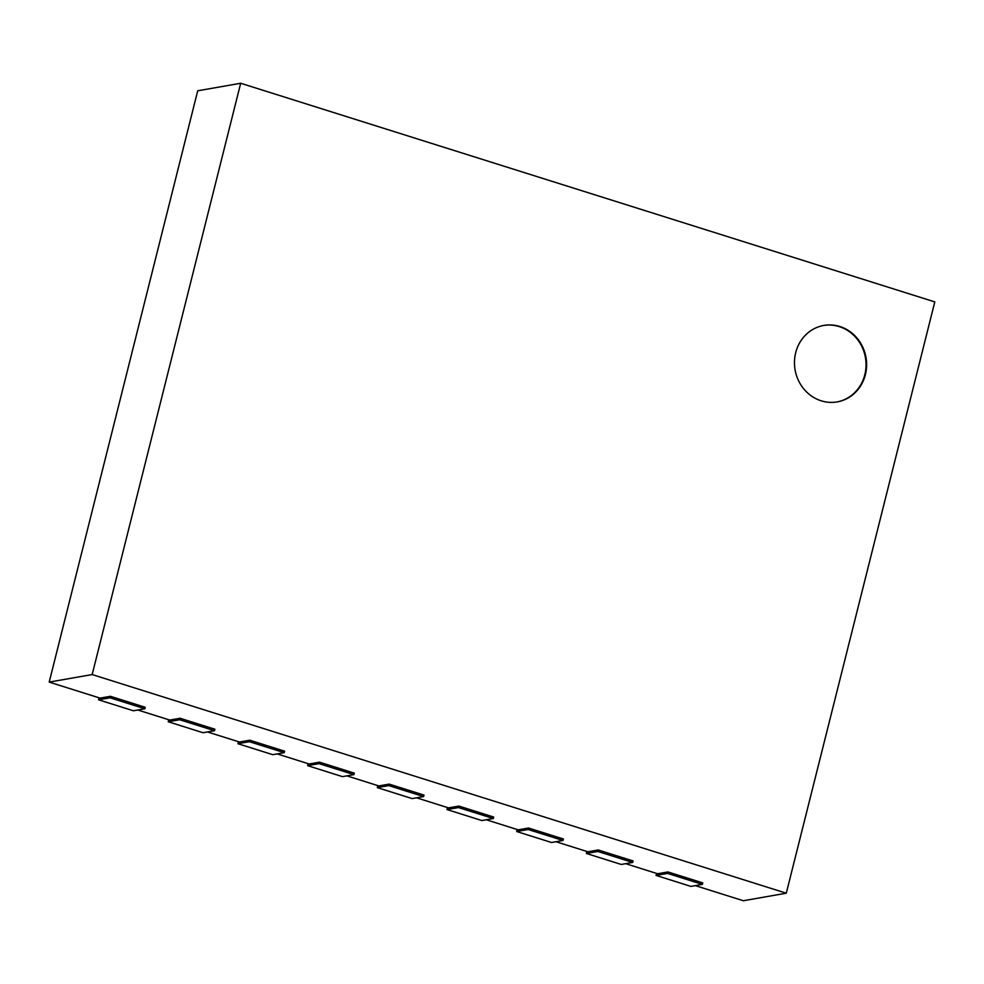 <?xml version="1.0" encoding="UTF-8"?>
<svg xmlns="http://www.w3.org/2000/svg" width="984" height="984" viewBox="0 0 984 984"><rect width="100%" height="100%" fill="white"/><g stroke="black" fill="none" stroke-linecap="round" stroke-linejoin="round"><path stroke-width="1.48" d="M238.435 741.702L237.931 743.707L272.777 754.679L284.241 752.674L284.61 751.186L249.764 740.214L249.395 741.702L284.241 752.674M207.501 731.961L239.456 742.022L249.764 740.214M237.931 743.707L249.395 741.702M99.064 697.791L98.56 699.809L133.406 710.78L144.857 708.775L145.226 707.287L110.38 696.303L100.073 698.111L49.2 682.096L197.722 90.799L240.686 83.259L934.8 301.904L786.278 893.201L743.314 900.741L695.344 885.625M168.744 719.747L168.239 721.752L203.085 732.736L214.549 730.718L214.918 729.242L180.072 718.259L169.765 720.067L137.809 710.005M308.127 763.658L307.623 765.663L342.469 776.634L353.933 774.629L354.302 773.141L319.456 762.169L309.148 763.978L277.193 753.916M377.819 785.613L377.315 787.618L412.161 798.59L423.612 796.585L423.993 795.097L389.147 784.113L378.84 785.933L346.885 775.859M447.511 807.556L447.007 809.561L481.853 820.545L493.304 818.528L493.685 817.052L458.839 806.068L448.532 807.876L416.576 797.815M517.203 829.512L516.698 831.517L551.544 842.501L562.996 840.484L563.377 838.995L528.531 828.024L518.211 829.832L486.268 819.77M586.894 851.467L586.39 853.472L621.236 864.444L632.687 862.439L633.056 860.951L598.223 849.979L587.903 851.787L555.96 841.726M656.586 873.423L656.082 875.428L690.928 886.399L702.379 884.395L702.748 882.906L667.902 871.935L657.595 873.743L625.652 863.669M786.278 893.201L92.164 674.557L49.2 682.096M667.902 871.935L667.533 873.411L702.379 884.395M656.082 875.428L667.533 873.411M598.223 849.979L597.841 851.467L632.687 862.439M586.39 853.472L597.841 851.467M528.531 828.024L528.15 829.512L562.996 840.484M516.698 831.517L528.15 829.512M458.839 806.068L458.458 807.556L493.304 818.528M447.007 809.561L458.458 807.556M389.147 784.113L388.778 785.601L423.612 796.585M377.315 787.618L388.778 785.601M319.456 762.169L319.087 763.645L353.933 774.629M307.623 765.663L319.087 763.645M180.072 718.259L179.703 719.747L214.549 730.718M168.239 721.752L179.703 719.747M110.38 696.303L110.011 697.791L144.857 708.775M98.56 699.809L110.011 697.791M240.686 83.259L92.164 674.557M795.699 352.678A38.806 35.99 -99.9 0 1 823.842 325.433A38.806 35.99 -99.9 0 1 865.994 357.438A38.806 35.99 -99.9 0 1 837.249 401.89A38.806 35.99 -99.9 0 1 795.699 352.678M836.966 401.939A38.806 35.99 80.1 0 0 865.416 357.549A38.806 35.99 80.1 0 0 823.559 325.483"/></g></svg>
